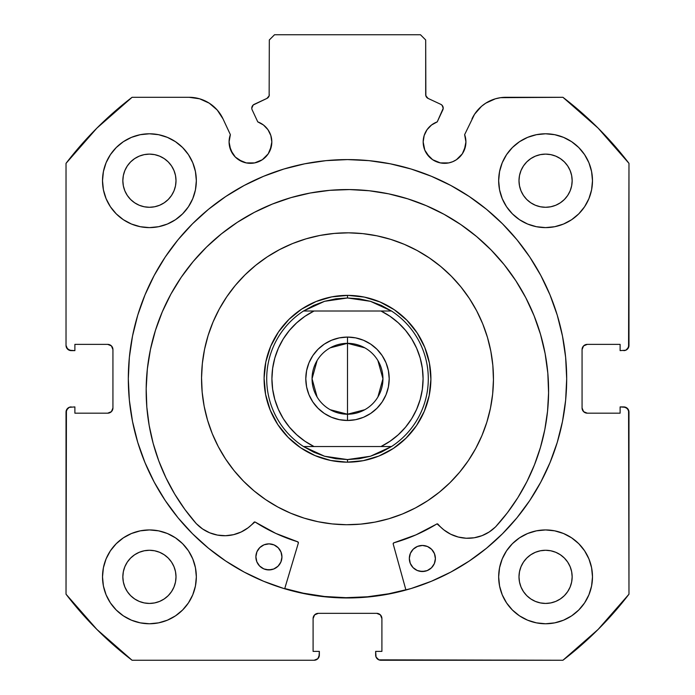 <?xml version="1.0" encoding="UTF-8"?>
<svg xmlns="http://www.w3.org/2000/svg" width="695" height="695" viewBox="0 0 695 695"><rect width="100%" height="100%" fill="white"/><g stroke="black" fill="none" stroke-linecap="round" stroke-linejoin="round"><path stroke-width="1.04" d="M268.218 153.83L270.199 150.137L271.823 141.954A21.371 21.371 0 0 1 250.452 163.325A21.371 21.371 0 0 1 229.081 141.954L230.705 150.137L235.336 157.07L238.576 159.728L246.282 162.917L254.622 162.917L258.627 161.7L262.328 159.728L268.218 153.83L271.415 146.124L271.823 141.954L270.833 135.534L267.957 129.696L263.466 125.004L257.767 121.877L252.181 109.888A4.17 4.17 0 0 1 251.79 108.125L253.206 104.997L266.906 98.421L269.147 95.814L269.312 39.962L274.525 34.75L420.475 34.75L425.688 39.962L425.853 95.814L428.094 98.421L440.804 104.346L442.116 105.31L443.21 108.307L437.233 121.877L431.534 125.004L427.043 129.696L424.167 135.534L423.177 141.954A21.371 21.371 0 0 1 437.233 121.877L442.819 109.888A4.17 4.17 0 0 0 440.804 104.346L442.116 105.31M229.081 141.954A21.371 21.371 0 0 1 230.366 134.648L229.081 141.954L229.489 146.124L232.677 153.83M464.295 150.137L465.919 141.954A21.371 21.371 0 0 1 444.548 163.325A21.371 21.371 0 0 1 423.177 141.954L424.801 150.137L429.44 157.07L432.672 159.728L440.378 162.917L448.718 162.917L452.723 161.7L456.424 159.728L462.323 153.83L465.511 146.124L465.919 141.954L464.634 134.648L474.555 114.258L481.522 106.309L485.779 103.155L495.405 98.794L500.582 97.674L562.924 97.3L598.134 128.141L628.975 163.351L628.575 347.413L625.761 350.228L620.114 350.628L620.114 344.373L587.275 344.373L583.591 345.902L582.062 349.585L582.062 407.965L583.591 411.649L587.275 413.178L620.114 413.178L620.114 406.923L623.763 406.923L627.446 408.452L628.975 412.135L628.975 594.199L598.134 629.409L562.924 660.25L378.862 659.85L376.047 657.036L375.647 651.389L381.903 651.389L381.903 618.55L380.373 614.866L376.69 613.337L318.31 613.337L314.627 614.866L313.097 618.55L313.097 651.389L319.353 651.389L319.353 655.038L317.823 658.721L314.14 660.25L132.076 660.25L96.866 629.409L66.025 594.199L66.425 410.137L69.239 407.322L74.886 406.923L74.886 413.178L107.725 413.178L111.409 411.649L112.938 407.965L112.938 349.585L111.409 345.902L107.725 344.373L74.886 344.373L74.886 350.628L71.237 350.628L67.554 349.099L66.025 345.415L66.025 163.351L96.866 128.141L132.076 97.3L189.127 97.3L199.595 98.794L209.221 103.155L217.24 110.036L223.017 118.888L230.366 134.648L223.017 118.888A37.391 37.391 0 0 0 189.127 97.3L194.418 97.674M128.314 378.775A219.186 219.186 0 0 1 347.5 159.589A219.186 219.186 0 0 1 566.686 378.775L565.634 357.291L562.472 336.015L557.251 315.148L549.997 294.897L540.806 275.455L529.746 257.002L516.932 239.723L502.485 223.79L486.552 209.343L469.273 196.529L450.82 185.469L431.378 176.278L411.127 169.024L390.26 163.803L368.984 160.641L347.5 159.589L326.016 160.641L304.74 163.803L283.873 169.024L263.622 176.278L244.18 185.469L225.727 196.529L208.448 209.343L192.515 223.79L178.068 239.723L165.254 257.002L154.194 275.455L145.003 294.897L137.749 315.148L132.528 336.015L129.366 357.291L128.314 378.775L129.366 400.259L132.528 421.535L137.749 442.402L145.003 462.653L154.194 482.095L165.254 500.548L178.068 517.827L192.515 533.76L208.448 548.207L225.727 561.021L244.18 572.081L263.622 581.272L283.873 588.526L304.74 593.747L326.016 596.909L347.5 597.961L368.984 596.909L390.26 593.747L411.127 588.526L431.378 581.272L450.82 572.081L469.273 561.021L486.552 548.207L502.485 533.76L516.932 517.827L529.746 500.548L540.806 482.095L549.997 462.653L557.251 442.402L562.472 421.535L565.634 400.259L566.686 378.775A219.186 219.186 0 0 1 347.5 597.961A219.186 219.186 0 0 1 128.314 378.775M592.488 576.85A46.913 46.913 0 0 1 545.575 623.763A46.913 46.913 0 0 1 498.663 576.85L499.566 585.998L502.233 594.798L506.568 602.913L512.406 610.019L519.513 615.857L527.627 620.192L536.427 622.859L545.575 623.763L554.723 622.859L563.523 620.192L571.638 615.857L578.744 610.019L584.582 602.913L588.917 594.798L591.584 585.998L592.488 576.85L591.584 567.702L588.917 558.902L584.582 550.788L578.744 543.681L571.638 537.843L563.523 533.508L554.723 530.841L545.575 529.938L536.427 530.841L527.627 533.508L519.513 537.843L512.406 543.681L506.568 550.788L502.233 558.902L499.566 567.702L498.663 576.85A46.913 46.913 0 0 1 545.575 529.938A46.913 46.913 0 0 1 592.488 576.85M196.338 576.85A46.913 46.913 0 0 1 149.425 623.763A46.913 46.913 0 0 1 102.513 576.85L103.416 585.998L106.083 594.798L110.418 602.913L116.256 610.019L123.362 615.857L131.477 620.192L140.277 622.859L149.425 623.763L158.573 622.859L167.373 620.192L175.488 615.857L182.594 610.019L188.432 602.913L192.767 594.798L195.434 585.998L196.338 576.85L195.434 567.702L192.767 558.902L188.432 550.788L182.594 543.681L175.488 537.843L167.373 533.508L158.573 530.841L149.425 529.938L140.277 530.841L131.477 533.508L123.362 537.843L116.256 543.681L110.418 550.788L106.083 558.902L103.416 567.702L102.513 576.85A46.913 46.913 0 0 1 149.425 529.938A46.913 46.913 0 0 1 196.338 576.85L195.434 585.998M592.488 180.7A46.913 46.913 0 0 1 545.575 227.613A46.913 46.913 0 0 1 498.663 180.7L499.566 189.848L502.233 198.648L506.568 206.763L512.406 213.869L519.513 219.707L527.627 224.042L536.427 226.709L545.575 227.613L554.723 226.709L563.523 224.042L571.638 219.707L578.744 213.869L584.582 206.763L588.917 198.648L591.584 189.848L592.488 180.7L591.584 171.552L588.917 162.752L584.582 154.638L578.744 147.531L571.638 141.693L563.523 137.358L554.723 134.691L545.575 133.787L536.427 134.691L527.627 137.358L519.513 141.693L512.406 147.531L506.568 154.638L502.233 162.752L499.566 171.552L498.663 180.7A46.913 46.913 0 0 1 545.575 133.787A46.913 46.913 0 0 1 592.488 180.7M196.338 180.7A46.913 46.913 0 0 1 149.425 227.613A46.913 46.913 0 0 1 102.513 180.7L103.416 189.848L106.083 198.648L110.418 206.763L116.256 213.869L123.362 219.707L131.477 224.042L140.277 226.709L149.425 227.613L158.573 226.709L167.373 224.042L175.488 219.707L182.594 213.869L188.432 206.763L192.767 198.648L195.434 189.848L196.338 180.7L195.434 171.552L192.767 162.752L188.432 154.638L182.594 147.531L175.488 141.693L167.373 137.358L158.573 134.691L149.425 133.787L140.277 134.691L131.477 137.358L123.362 141.693L116.256 147.531L110.418 154.638L106.083 162.752L103.416 171.552L102.513 180.7A46.913 46.913 0 0 1 149.425 133.787A46.913 46.913 0 0 1 196.338 180.7L195.434 189.848M176.009 180.7A26.584 26.584 0 0 1 149.425 207.284A26.584 26.584 0 0 1 122.841 180.7A26.584 26.584 0 0 1 149.425 154.116A26.584 26.584 0 0 1 176.009 180.7L175.496 185.886L173.985 190.873L171.526 195.469L168.225 199.5L164.194 202.801L159.598 205.26L154.611 206.771L149.425 207.284L144.239 206.771L139.252 205.26L134.656 202.801L130.625 199.5L127.324 195.469L124.865 190.873L123.354 185.886L122.841 180.7L123.354 175.514L124.865 170.527L127.324 165.931L130.625 161.9L134.656 158.599L139.252 156.14L144.239 154.629L149.425 154.116L154.611 154.629L159.598 156.14L164.194 158.599L168.225 161.9L171.526 165.931L173.985 170.527L175.496 175.514L176.009 180.7M572.159 180.7A26.584 26.584 0 0 1 545.575 207.284A26.584 26.584 0 0 1 518.991 180.7A26.584 26.584 0 0 1 545.575 154.116A26.584 26.584 0 0 1 572.159 180.7L571.646 185.886L570.135 190.873L567.676 195.469L564.375 199.5L560.344 202.801L555.748 205.26L550.761 206.771L545.575 207.284L540.389 206.771L535.402 205.26L530.806 202.801L526.775 199.5L523.474 195.469L521.015 190.873L519.504 185.886L518.991 180.7L519.504 175.514L521.015 170.527L523.474 165.931L526.775 161.9L530.806 158.599L535.402 156.14L540.389 154.629L545.575 154.116L550.761 154.629L555.748 156.14L560.344 158.599L564.375 161.9L567.676 165.931L570.135 170.527L571.646 175.514L572.159 180.7M176.009 576.85A26.584 26.584 0 0 1 149.425 603.434A26.584 26.584 0 0 1 122.841 576.85A26.584 26.584 0 0 1 149.425 550.266A26.584 26.584 0 0 1 176.009 576.85L175.496 582.036L173.985 587.023L171.526 591.619L168.225 595.65L164.194 598.951L159.598 601.41L154.611 602.921L149.425 603.434L144.239 602.921L139.252 601.41L134.656 598.951L130.625 595.65L127.324 591.619L124.865 587.023L123.354 582.036L122.841 576.85L123.354 571.664L124.865 566.677L127.324 562.081L130.625 558.05L134.656 554.749L139.252 552.29L144.239 550.779L149.425 550.266L154.611 550.779L159.598 552.29L164.194 554.749L168.225 558.05L171.526 562.081L173.985 566.677L175.496 571.664L176.009 576.85M572.159 576.85A26.584 26.584 0 0 1 545.575 603.434A26.584 26.584 0 0 1 518.991 576.85A26.584 26.584 0 0 1 545.575 550.266A26.584 26.584 0 0 1 572.159 576.85L571.646 582.036L570.135 587.023L567.676 591.619L564.375 595.65L560.344 598.951L555.748 601.41L550.761 602.921L545.575 603.434L540.389 602.921L535.402 601.41L530.806 598.951L526.775 595.65L523.474 591.619L521.015 587.023L519.504 582.036L518.991 576.85L519.504 571.664L521.015 566.677L523.474 562.081L526.775 558.05L530.806 554.749L535.402 552.29L540.389 550.779L545.575 550.266L550.761 550.779L555.748 552.29L560.344 554.749L564.375 558.05L567.676 562.081L570.135 566.677L571.646 571.664L572.159 576.85M271.823 141.954A21.371 21.371 0 0 0 257.767 121.877L252.181 109.888A4.17 4.17 0 0 1 254.196 104.346L266.906 98.421L269.147 95.814L269.312 39.962L274.525 34.75L420.475 34.75L425.688 39.962L425.688 94.642L426.339 96.883L428.094 98.421A4.17 4.17 0 0 1 425.688 94.642M252.441 105.892L253.206 104.997M423.177 141.954L423.585 146.124M426.782 153.83L432.672 159.728L436.373 161.7M440.378 162.917L448.718 162.917L452.723 161.7L456.424 159.728L462.323 153.83M474.555 114.258L464.634 134.648A21.371 21.371 0 0 1 465.919 141.954L465.598 138.244M481.522 106.309L485.779 103.155M471.983 118.888A37.391 37.391 0 0 1 505.873 97.3L562.924 97.3A354.45 354.45 0 0 1 628.975 163.351L628.975 345.415L627.446 349.099M625.761 350.228L620.114 350.628L620.114 344.373L587.275 344.373A5.213 5.213 0 0 0 582.062 349.585L582.462 347.587M583.591 411.649L587.275 413.178A5.213 5.213 0 0 1 582.062 407.965L582.062 349.585M587.275 413.178L620.114 413.178L620.114 406.923L625.761 407.322L628.575 410.137L628.975 594.199A354.45 354.45 0 0 1 562.924 660.25L380.86 660.25L378.862 659.85L376.047 657.036M380.373 614.866L376.69 613.337A5.213 5.213 0 0 1 381.903 618.55L381.903 651.389L375.647 651.389L375.647 655.038A5.213 5.213 0 0 0 380.86 660.25M313.497 616.552L313.097 618.55A5.213 5.213 0 0 1 318.31 613.337L376.69 613.337M313.097 618.55L313.097 651.389L319.353 651.389L318.953 657.036L317.823 658.721M319.353 655.038A5.213 5.213 0 0 1 314.14 660.25L132.076 660.25A354.45 354.45 0 0 1 66.025 594.199L66.025 412.135L67.554 408.452M69.239 407.322L74.886 406.923L74.886 413.178L107.725 413.178A5.213 5.213 0 0 0 112.938 407.965L112.538 409.963M111.409 345.902L107.725 344.373A5.213 5.213 0 0 1 112.938 349.585L112.938 407.965M107.725 344.373L74.886 344.373L74.886 350.628L69.239 350.228L66.425 347.413M209.221 103.155L213.478 106.309M235.336 157.07L242.277 161.7M246.282 162.917L254.622 162.917L262.328 159.728M140.277 622.859L149.425 623.763L158.573 622.859L167.373 620.192M158.573 134.691L149.425 133.787L140.277 134.691L131.477 137.358M106.083 162.752L103.416 171.552M554.723 134.691L545.575 133.787L536.427 134.691L527.627 137.358M536.427 622.859L545.575 623.763L554.723 622.859L563.523 620.192M588.917 594.798L591.584 585.998M189.127 97.3L132.076 97.3A354.45 354.45 0 0 0 66.025 163.351L66.025 345.415A5.213 5.213 0 0 0 71.237 350.628M175.488 219.707L182.594 213.869M588.917 162.752L584.582 154.638M506.568 154.638L505.152 156.896M499.566 171.552L498.663 180.7M512.406 213.869L519.513 219.707L527.627 224.042M175.488 537.843L167.373 533.508M106.083 594.798L110.418 602.913M188.432 602.913L189.848 600.654M519.513 537.843L512.406 543.681M499.566 567.702L498.663 576.85M171.526 165.931L168.225 161.9L164.194 158.599M139.252 156.14L134.656 158.599L130.625 161.9L127.324 165.931M127.324 195.469L130.625 199.5L134.656 202.801M149.425 207.284L154.611 206.771M164.194 202.801L168.225 199.5L171.526 195.469M567.676 165.931L564.375 161.9L560.344 158.599M535.402 156.14L530.806 158.599L526.775 161.9L523.474 165.931M523.474 195.469L526.775 199.5L530.806 202.801M545.575 207.284L550.761 206.771M560.344 202.801L564.375 199.5L567.676 195.469M171.526 562.081L168.225 558.05L164.194 554.749M139.252 552.29L134.656 554.749L130.625 558.05L127.324 562.081M127.324 591.619L130.625 595.65L134.656 598.951M164.194 598.951L168.225 595.65L171.526 591.619M567.676 562.081L564.375 558.05L560.344 554.749M535.402 552.29L530.806 554.749L526.775 558.05L523.474 562.081M523.474 591.619L526.775 595.65L530.806 598.951M560.344 598.951L564.375 595.65L567.676 591.619M66.025 412.135A5.213 5.213 0 0 1 71.237 406.923M628.975 345.415A5.213 5.213 0 0 1 623.763 350.628M623.763 406.923A5.213 5.213 0 0 1 628.975 412.135M502.485 223.79L486.552 209.343M208.448 209.343L192.515 223.79M192.515 533.76L208.448 548.207M486.552 548.207L502.485 533.76M440.804 104.346L428.094 98.421M269.312 94.642A4.17 4.17 0 0 1 266.906 98.421M275.22 337.171L272.814 341.662M269.434 349.437L268.505 352.026M268.505 352.044L267.01 356.943M265.203 365.231L264.291 373.067M264.143 381.546L264.778 389.409M266.289 397.748L268.444 405.341M271.554 413.23L275.151 420.258M279.729 427.39L284.629 433.576M290.519 439.674L292.552 441.516M292.586 441.542L296.53 444.791M303.489 449.622L305.843 451.029M305.896 451.055L310.387 453.461M318.162 456.841L320.751 457.77M320.769 457.77L325.668 459.265M333.956 461.072L341.792 461.984M350.271 462.132L358.134 461.497M366.474 459.986L374.066 457.831M381.955 454.721L388.983 451.125M396.115 446.546L402.301 441.646M408.399 435.756L410.241 433.723M410.267 433.689L413.516 429.745M418.347 422.786L419.754 420.432M419.78 420.379L422.186 415.888M425.566 408.113L426.495 405.524M426.495 405.506L427.99 400.607M429.797 392.319L430.709 384.483M430.857 376.004L430.222 368.142M428.711 359.802L426.556 352.209M423.446 344.32L419.849 337.292M415.271 330.16L410.371 323.974M404.481 317.876L402.448 316.034M402.414 316.008L398.47 312.759M391.511 307.928L389.157 306.521M389.104 306.495L384.613 304.089M376.838 300.709L374.249 299.78M374.231 299.78L369.332 298.285M361.044 296.478L353.208 295.566M344.729 295.418L336.866 296.053M328.527 297.564L320.934 299.719M313.045 302.829L306.017 306.426M298.885 311.004L292.699 315.904M286.601 321.794L284.759 323.827M284.733 323.861L281.484 327.805M276.653 334.764L275.246 337.118M364.788 409.72L347.5 414.22A35.445 35.445 0 0 0 382.945 378.775A35.445 35.445 0 0 0 347.5 343.33L347.5 337.075A41.7 41.7 0 0 1 389.2 378.775A41.7 41.7 0 0 1 347.5 420.475L347.5 343.33A35.445 35.445 0 0 1 382.945 378.775A35.445 35.445 0 0 1 347.5 414.22L330.212 409.72M330.212 347.83L347.5 343.33L364.788 347.83M377.889 360.523L382.945 378.775L377.889 397.027M347.5 462.175L347.5 459.569L347.5 462.175A83.4 83.4 0 0 1 264.1 378.775A83.4 83.4 0 0 1 347.5 295.375A83.4 83.4 0 0 0 264.1 378.775A83.4 83.4 0 0 0 347.5 462.175A83.4 83.4 0 0 0 430.9 378.775A83.4 83.4 0 0 0 347.5 295.375A83.4 83.4 0 0 1 430.9 378.775A83.4 83.4 0 0 1 347.5 462.175M359.089 298.815L370.444 301.309A80.794 80.794 0 0 0 370.435 301.309L381.32 305.4L391.502 311.012L303.498 311.012L313.68 305.4L324.556 301.309L335.911 298.815L347.5 297.981L347.5 295.375L347.5 297.981L370.444 301.309A80.794 80.794 0 0 1 370.444 301.309L391.502 311.012A80.794 80.794 0 0 1 391.502 446.538L370.444 456.241A80.794 80.794 0 0 1 370.435 456.241A80.794 80.794 0 0 0 370.444 456.241L347.5 459.569L324.556 456.241A80.794 80.794 0 0 1 324.556 456.241L303.498 446.538A80.794 80.794 0 0 1 303.498 311.012L324.556 301.309A80.794 80.794 0 0 1 324.565 301.309A80.794 80.794 0 0 0 324.556 301.309L347.5 297.981L359.054 298.815M347.561 462.175L355.327 461.81L347.561 462.175M371.408 458.674L363.78 460.568L371.434 458.665M379.418 455.824L386.55 452.471M411.761 431.934L406.445 437.781M416.687 425.349L420.909 418.347M424.437 410.954L427.225 403.265L424.549 410.693M429.302 395.038L430.466 387.297L429.302 395.038M430.9 378.714L430.535 370.948L430.9 378.714M427.399 354.867L429.293 362.495L427.39 354.841M424.662 347.126L421.196 339.725L424.662 347.126M417 332.679L412.178 326.12L417 332.679M406.471 319.804L400.659 314.514M394.074 309.588L387.072 305.366M379.679 301.839L371.99 299.05L379.418 301.726M363.763 296.974L356.022 295.809L363.763 296.974M347.439 295.375L339.673 295.74L347.439 295.375M323.592 298.876L331.22 296.982L323.566 298.885M315.582 301.726L308.45 305.079M283.239 325.616L288.555 319.769M278.313 332.201L274.091 339.203M270.564 346.596L267.775 354.285L270.451 346.857M265.698 362.512L264.534 370.253L265.698 362.512M264.1 378.836L264.465 386.602L264.1 378.836M267.601 402.683L265.707 395.055L267.61 402.709M270.451 410.693L273.804 417.825M288.529 437.746L294.341 443.036M300.926 447.962L307.928 452.184M315.322 455.711L323.01 458.5L315.582 455.824M331.237 460.577L338.978 461.741L331.237 460.577M335.911 458.735L347.5 459.569L359.089 458.735L370.444 456.241L381.32 452.15L391.502 446.538L303.498 446.538L313.68 452.15L324.556 456.241A80.794 80.794 0 0 0 324.565 456.241L335.946 458.735M422.352 389.287L420.18 399.512L416.609 409.381L411.701 418.668L405.55 427.173L398.287 434.749L390.043 441.247L380.982 446.538L314.018 446.538L304.957 441.247L296.713 434.749L289.45 427.173L283.299 418.668L278.391 409.381L274.82 399.512L272.649 389.243L271.919 378.775L272.649 368.307L274.82 358.038L278.391 348.169L283.299 338.882L289.45 330.377L296.713 322.801L304.957 316.303L314.018 311.012L380.982 311.012L390.043 316.303L398.287 322.801L405.55 330.377L411.701 338.882L416.609 348.169L420.18 358.038L422.352 368.307L423.081 378.775L422.352 389.243M363.459 340.246L370.67 344.103L363.459 340.246L355.632 337.874L347.5 337.075L339.368 337.874L331.541 340.246L324.33 344.103L318.015 349.29L312.828 355.605L308.971 362.816L306.599 370.644L308.971 362.816M376.985 349.29L382.172 355.605L386.029 362.816L388.401 370.644L386.029 362.816L382.172 355.605L376.985 349.29L370.67 344.103M388.401 386.906L386.029 394.734L388.401 386.906L389.2 378.775L388.401 370.644M331.541 417.304L324.33 413.447L331.541 417.304L339.368 419.676L347.5 420.475L355.632 419.676L363.459 417.304L370.67 413.447L376.985 408.26L382.172 401.945L386.029 394.734M318.015 408.26L312.828 401.945L308.971 394.734L306.599 386.906L308.971 394.734L312.828 401.945L318.015 408.26L324.33 413.447M306.599 370.644L305.8 378.775L306.599 386.906M303.498 446.538L314.018 446.538A75.581 75.581 0 0 1 314.018 311.012L303.498 311.012A80.794 80.794 0 0 0 303.498 446.538M391.502 311.012L380.982 311.012A75.581 75.581 0 0 1 380.982 446.538L391.502 446.538A80.794 80.794 0 0 0 391.502 311.012M347.5 378.775L347.5 414.22A35.445 35.445 0 0 1 312.055 378.775A35.445 35.445 0 0 1 347.5 343.33L347.5 378.775M317.111 397.027L312.055 378.775L317.111 360.523M347.5 414.22L347.5 420.475A41.7 41.7 0 0 1 305.8 378.775A41.7 41.7 0 0 1 347.5 337.075L347.5 343.33A35.445 35.445 0 0 0 312.055 378.775A35.445 35.445 0 0 0 347.5 414.22M393.214 544.055A1.042 1.042 0 0 1 393.179 543.768A1.042 1.042 0 0 0 393.214 544.055L405.932 590.029L393.214 544.055A1.042 1.042 0 0 1 393.179 543.768L393.935 542.778L415.966 534.863L437.051 523.882L443.836 529.877L450.655 534.203L458.214 537.026L466.197 538.234L474.259 537.765L482.052 535.645L489.237 531.962L495.544 526.906L507.376 512.788L517.862 497.646L526.923 481.6L534.472 464.799L540.458 447.38L544.828 429.484L547.538 411.266L548.581 392.875A201.211 201.211 0 0 1 495.544 526.906L495.509 526.88A38.937 38.937 0 0 1 438.059 524.239L437.424 523.874M435.391 558.632A13.031 13.031 0 0 1 422.221 571.525A13.031 13.031 0 0 1 409.329 558.363L410.267 563.358L413.047 567.615L417.243 570.482L422.221 571.525L427.216 570.586L431.473 567.806L434.349 563.61L435.391 558.632L434.445 553.637L431.665 549.38L427.468 546.505L422.49 545.462L417.495 546.4L413.238 549.189L410.371 553.385L409.329 558.363A13.031 13.031 0 0 1 422.49 545.462A13.031 13.031 0 0 1 435.391 558.632M281.944 557.034A13.031 13.031 0 0 1 268.774 569.926A13.031 13.031 0 0 1 255.882 556.756L256.82 561.76L259.6 566.017L263.796 568.884L268.774 569.926L273.769 568.988L278.026 566.208L280.902 562.012L281.944 557.034L281.006 552.039L278.226 547.782L274.021 544.906L269.052 543.864L264.048 544.802L259.791 547.582L256.924 551.787L255.882 556.756A13.031 13.031 0 0 1 269.052 543.864A13.031 13.031 0 0 1 281.944 557.034M150.45 349.463L147.349 368.967L146.176 388.679A201.211 201.211 0 0 1 349.472 189.57A201.211 201.211 0 0 1 548.581 392.875L547.816 373.137L545.123 353.581L540.519 334.373L534.064 315.712L525.811 297.773L515.838 280.737L504.24 264.752L491.13 249.983L476.64 236.569L460.898 224.641L444.07 214.321L426.313 205.694L407.791 198.848L388.687 193.844L369.184 190.743L349.472 189.57L329.743 190.334L310.179 193.028L290.979 197.623L272.318 204.087L254.379 212.34L237.334 222.313L221.358 233.911L206.589 247.02L193.175 261.511L181.247 277.244L170.918 294.081L162.291 311.838L155.445 330.36L150.45 349.463L147.349 368.967L146.176 388.679L146.827 407.088L149.156 425.357L153.152 443.341L158.773 460.889L165.975 477.839L174.697 494.067L184.87 509.426L196.398 523.787A201.211 201.211 0 0 1 146.176 388.679L146.827 407.088M298.346 543.064L284.681 588.761L298.346 543.064L297.651 541.77A170.449 170.449 0 0 1 255.282 522.127L275.793 533.404L297.651 541.77A1.042 1.042 0 0 1 298.346 543.064M255.282 522.127A1.042 1.042 0 0 0 253.936 522.319A38.937 38.937 0 0 1 196.433 523.761L202.601 528.973L209.708 532.804L217.448 535.089L225.501 535.723L233.511 534.681L241.13 532.014L248.037 527.835L254.943 521.98M517.862 497.646L526.923 481.6M540.458 447.38L544.828 429.484M547.816 373.137L545.123 353.581L540.519 334.373L534.064 315.712L525.811 297.773M426.313 205.694L407.791 198.848L388.687 193.844M310.179 193.028L290.979 197.623L272.318 204.087M170.918 294.081L162.291 311.838L155.445 330.36M202.601 528.973L209.708 532.804L217.448 535.089M225.501 535.723L233.511 534.681M393.179 543.768A1.042 1.042 0 0 1 393.935 542.778A170.449 170.449 0 0 0 436.712 524.013L437.051 523.882M443.836 529.877L450.655 534.203L458.214 537.026L466.197 538.234L474.259 537.765M482.052 535.645L489.237 531.962M276.262 546.14L274.021 544.906L269.052 543.864L264.048 544.802L261.789 545.983M256.924 551.787L256.16 554.219M258.001 564.019L259.6 566.017M266.237 569.648L271.319 569.7M280.902 562.012L281.666 559.571M429.71 547.738L427.468 546.505L422.49 545.462L417.495 546.4L415.228 547.582M410.371 553.385L409.607 555.818M411.449 565.617L413.047 567.615M419.684 571.247L424.767 571.299M434.349 563.61L435.113 561.169M436.712 524.013A1.042 1.042 0 0 1 438.059 524.239M360.792 524.117L374.979 522.119L360.792 524.117L346.484 524.725L332.184 523.917L318.032 521.719L304.158 518.14L290.71 513.223L277.809 507.011L265.568 499.557L254.127 490.948L243.58 481.253A145.95 145.95 0 0 1 245.022 274.855A145.95 145.95 0 0 1 451.42 276.297A145.95 145.95 0 0 1 449.978 482.695A145.95 145.95 0 0 1 243.58 481.253L234.041 470.576L225.588 459.013L218.308 446.676L212.27 433.689L207.544 420.171L204.156 406.254L202.158 392.067L204.156 406.254M388.861 593.756L405.863 589.777A218.925 218.925 0 0 1 284.75 588.517L303.298 593.191L324.522 596.492L345.98 597.691L367.438 596.788L388.714 593.782L405.863 589.777M334.208 233.433L320.021 235.431L334.208 233.433L348.516 232.825L362.816 233.633L376.968 235.831L390.842 239.41L404.29 244.327L417.191 250.539L429.432 257.993L440.873 266.602L451.42 276.297L460.959 286.974L469.412 298.537L476.692 310.873L482.73 323.861L487.456 337.379L490.844 351.296L492.842 365.483L493.45 379.791L492.642 394.091L490.444 408.243L486.865 422.117L481.948 435.565L475.736 448.466L468.282 460.707L459.673 472.148L449.978 482.695L439.301 492.234L427.738 500.687L415.402 507.967L402.414 514.005L388.896 518.731L374.979 522.119M319.926 235.457L310.708 237.542M206.789 340.02L204.573 349.211M204.182 406.349L206.267 415.567M202.158 392.067L201.55 377.759L202.358 363.459L204.556 349.307L208.135 335.433L213.052 321.985L219.264 309.084L226.718 296.843L235.327 285.402L245.022 274.855L255.699 265.316L267.262 256.863L279.599 249.583L292.586 243.545L306.104 238.819L320.021 235.431M288.121 437.337L300.683 447.797L315.052 455.599L330.664 460.455L346.918 462.175L363.198 460.681L378.879 456.05L393.353 448.44L406.062 438.154L416.522 425.592L424.324 411.223L429.18 395.611L430.9 379.357L429.406 363.077L424.775 347.396L417.165 332.922L406.879 320.213L394.317 309.753L379.948 301.951L364.336 297.095L348.082 295.375L331.802 296.869L316.121 301.5L301.647 309.11L288.938 319.396L278.478 331.958L270.676 346.327L265.82 361.939L264.1 378.193L265.594 394.473L270.225 410.154L277.835 424.628L288.121 437.337"/></g></svg>
